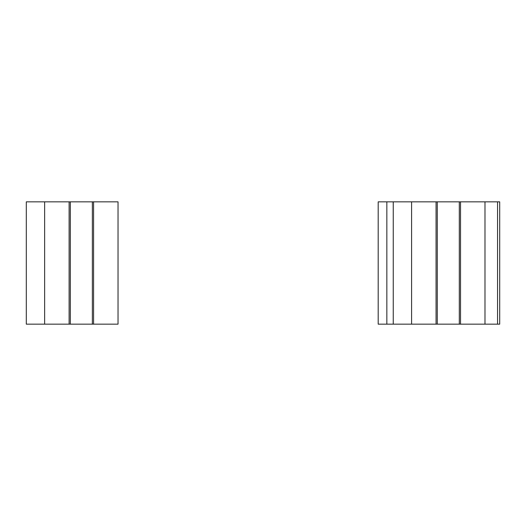 <?xml version="1.0" encoding="UTF-8"?>
<svg xmlns="http://www.w3.org/2000/svg" width="526" height="526" viewBox="0 0 526 526"><rect width="100%" height="100%" fill="white"/><g stroke="black" fill="none" stroke-linecap="round" stroke-linejoin="round"><path stroke-width="0.79" d="M497.55 201.839L497.55 324.161L499.7 324.161L499.7 201.839L411.595 201.839L411.595 324.161L378.194 324.161L378.194 201.839L386.84 201.839L386.84 324.161M484.985 201.839L484.985 324.161L411.595 324.161M436.061 201.839L436.061 324.161M437.284 201.839L437.284 324.161M459.303 201.839L459.303 324.161M460.526 201.839L460.526 324.161M411.595 201.839L393.251 201.839L393.251 324.161M497.55 324.161L484.985 324.161M393.251 201.839L386.84 201.839M93.575 201.839L93.575 324.161L118.034 324.161L118.034 201.839L44.644 201.839L44.644 324.161L26.3 324.161L26.3 201.839L44.644 201.839M69.11 201.839L69.11 324.161L44.644 324.161M70.333 201.839L70.333 324.161L69.11 324.161M92.352 201.839L92.352 324.161L70.333 324.161M93.575 324.161L92.352 324.161"/></g></svg>
